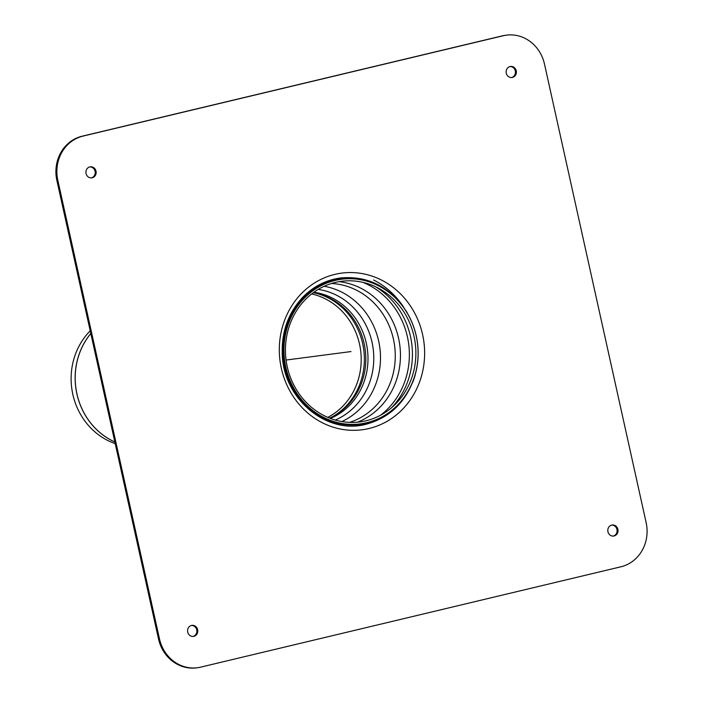 <?xml version="1.0" encoding="UTF-8"?>
<svg xmlns="http://www.w3.org/2000/svg" width="703" height="703" viewBox="0 0 703 703"><rect width="100%" height="100%" fill="white"/><g stroke="black" fill="none" stroke-linecap="round" stroke-linejoin="round"><path stroke-width="1.05" d="M200.724 667.129L620.951 566.776A37.154 34.122 82.6 0 0 646.136 522.601L544.482 64.061A37.154 34.122 82.6 0 0 506.45 35.15A37.154 34.122 82.6 0 0 503.225 35.748L82.998 136.101A37.154 34.122 -97.4 0 0 57.813 180.276L159.467 638.816A37.154 34.122 -97.4 0 0 197.499 667.727A37.154 34.122 -97.4 0 0 200.724 667.129M197.666 629.695A5.571 5.123 -97.4 0 1 193.413 636.408A5.571 5.123 -97.4 0 1 187.613 631.549A5.571 5.123 -97.4 0 1 191.963 625.362A5.571 5.123 -97.4 0 1 197.666 629.695M192.93 636.452A5.571 5.123 82.6 0 0 196.726 629.818A5.571 5.123 82.6 0 0 191.497 625.442M197.499 667.727L196.55 667.85A37.154 34.122 -97.4 0 1 158.518 638.939L56.864 180.399A37.154 34.122 -97.4 0 1 82.049 136.224L82.998 136.101M607.937 531.723A5.571 5.123 82.6 0 0 613.64 536.055A5.571 5.123 82.6 0 0 617.99 529.869A5.571 5.123 82.6 0 0 612.19 525A5.571 5.123 82.6 0 0 607.937 531.723M611.724 525.088A5.571 5.123 -97.4 0 1 617.041 529.992A5.571 5.123 -97.4 0 1 613.165 536.099M96.012 171.154A5.571 5.123 -97.4 0 1 91.75 177.868A5.571 5.123 -97.4 0 1 85.959 173.008A5.571 5.123 -97.4 0 1 90.309 166.822A5.571 5.123 -97.4 0 1 96.012 171.154M91.276 177.912A5.571 5.123 82.6 0 0 95.063 171.277A5.571 5.123 82.6 0 0 89.835 166.901M506.45 35.15L505.501 35.273A37.154 34.122 82.6 0 0 502.276 35.871L82.049 136.224M506.274 73.182A5.571 5.123 82.6 0 0 511.986 77.515A5.571 5.123 82.6 0 0 516.336 71.328A5.571 5.123 82.6 0 0 510.536 66.469A5.571 5.123 82.6 0 0 506.274 73.182M510.07 66.548A5.571 5.123 -97.4 0 1 515.387 71.451A5.571 5.123 -97.4 0 1 511.503 77.558M329.575 418.118A65.581 60.23 82.6 0 0 365.209 349.707A65.581 60.23 82.6 0 0 313.195 292.756M414.058 336.473A70.915 65.133 82.6 0 0 305.673 299.267A70.915 65.133 82.6 0 0 332.238 419.093A70.915 65.133 82.6 0 0 414.058 336.473M416.238 335.99A72.936 66.987 82.6 0 0 304.759 297.729A72.936 66.987 82.6 0 0 332.08 420.965A72.936 66.987 82.6 0 0 416.238 335.99M115.213 443.611A66.671 61.231 -97.4 0 1 72.831 394.365A66.671 61.231 -97.4 0 1 90.212 330.849M373.574 279.979A80.204 73.666 -97.4 0 1 403.698 307.273M351.025 351.562L286.077 360.05M158.518 638.939L159.467 638.816M56.864 180.399L57.813 180.276M502.276 35.871L503.225 35.748M369.057 428.496A78.982 72.541 -97.4 0 1 282.272 327.51A78.982 72.541 -97.4 0 1 404.594 298.3A78.982 72.541 -97.4 0 1 369.057 428.496M406.369 311.341A74.659 68.569 -97.4 0 1 406.984 312.352A74.659 68.569 -97.4 0 1 407.239 312.8M415.28 374.717L415.315 374.594A74.659 68.569 -97.4 0 1 415.174 375.077A74.659 68.569 -97.4 0 1 412.766 382.23M330.384 418.426A65.581 60.23 82.6 0 0 367.397 349.426A65.581 60.23 82.6 0 0 313.898 292.246M391.369 407.898A75.608 69.448 82.6 0 0 410.482 336.482A75.608 69.448 82.6 0 0 375.534 286.754M380.305 415.385A75.608 69.448 82.6 0 0 407.432 336.878A75.608 69.448 82.6 0 0 362.915 282.36M357.476 422.187A72.681 66.759 82.6 0 0 399.787 345.191A72.681 66.759 82.6 0 0 339.11 281.648M349.549 422.38A70.968 65.177 82.6 0 0 393.443 339.162A70.968 65.177 82.6 0 0 331.394 283.502M341.86 421.563A70.968 65.177 82.6 0 0 378.662 341.087A70.968 65.177 82.6 0 0 324.18 286.27M335.296 420.06A68.068 62.514 82.6 0 0 373.152 348.67A68.068 62.514 82.6 0 0 318.222 289.408M416.264 335.929A73.507 67.514 82.6 0 0 334.646 279.917A73.507 67.514 82.6 0 0 284.829 367.317A73.507 67.514 82.6 0 0 366.448 423.338A73.507 67.514 82.6 0 0 416.264 335.929M311.64 293.942A65.581 60.23 -97.4 0 1 360.604 350.314A65.581 60.23 -97.4 0 1 327.765 417.371M90.801 333.494A67.804 62.268 82.6 0 0 76.891 393.944A67.804 62.268 82.6 0 0 114.861 442.002M114.853 441.976A67.804 62.277 -97.4 0 1 76.943 393.935A67.804 62.277 -97.4 0 1 90.81 333.538M332.572 416.659A66.381 60.968 82.6 0 0 363.759 349.901A66.381 60.968 82.6 0 0 316.464 293.388M415.174 375.077C406.914 401.132 390.569 417.512 366.158 424.217C326.869 435.175 283.168 398.97 282.246 354.013C281.516 331.79 288.265 312.967 302.492 297.527C313.31 286.393 326.139 279.856 340.981 277.905C368.662 275.681 390.666 287.167 406.984 312.352M414.708 376.676L415.157 375.138M415.148 375.165L414.726 376.615"/></g></svg>
